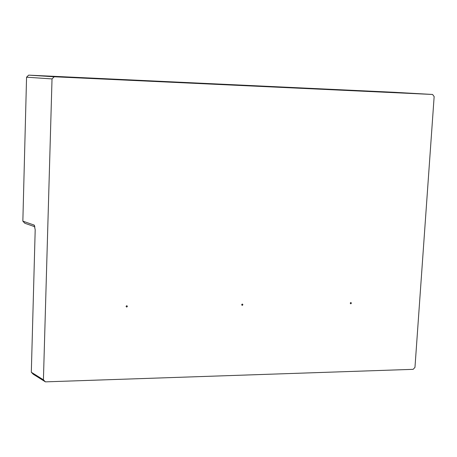 <?xml version="1.0" encoding="UTF-8"?>
<svg xmlns="http://www.w3.org/2000/svg" width="457" height="457" viewBox="0 0 457 457"><rect width="100%" height="100%" fill="white"/><g stroke="black" fill="none" stroke-linecap="round" stroke-linejoin="round"><path stroke-width="0.69" d="M33.281 374.254L45.414 381.858L43.421 379.818L31.316 372.255L33.281 374.254M28.66 75.142L26.563 77.199L52.024 78.918L54.212 76.765L28.66 75.142L393.631 92.263L432.573 94.468L434.15 96.57L414.967 367.377L413.157 369.336L45.414 381.858M31.316 372.255L35.195 229.711L34.184 225.09L22.85 221.154L24.804 223.25L34.949 226.781M22.85 221.154L26.563 77.199M242.313 304.025L242.913 304.71L242.239 305.419L241.633 304.733L242.313 304.025M350.85 302.483L351.41 303.151L350.765 303.836L350.211 303.168L350.85 302.483M126.766 305.664L127.423 306.373L126.715 307.104L126.058 306.396L126.766 305.664M54.212 76.765L432.573 94.468M43.421 379.818L52.024 78.918M34.543 225.558L34.035 225.01"/></g></svg>
